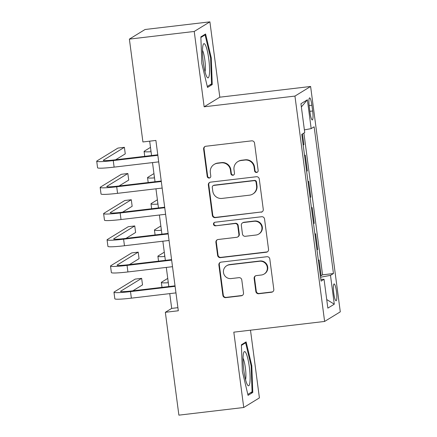 <?xml version="1.0" encoding="UTF-8"?>
<svg xmlns="http://www.w3.org/2000/svg" width="437" height="437" viewBox="0 0 437 437"><rect width="100%" height="100%" fill="white"/><g stroke="black" fill="none" stroke-linecap="round" stroke-linejoin="round"><path stroke-width="0.66" d="M256.601 172.462A1.819 1.792 -121.5 0 0 258.147 170.452L254.547 143.123A2.6 2.556 -121.5 0 0 251.663 140.851L205.832 146.258A2.6 2.556 -121.5 0 0 203.62 149.132L207.22 176.461A1.819 1.792 -121.5 0 0 209.957 177.804A1.819 1.792 -121.5 0 0 210.787 176.04L210.317 172.5A8.325 8.177 -121.5 0 1 217.386 163.312L221.204 162.859A8.325 8.177 -121.5 0 1 230.436 170.13L230.9 173.664A1.819 1.792 -121.5 0 0 233.637 175.008A1.819 1.792 -121.5 0 0 234.467 173.243L234.003 169.709A8.325 8.177 -121.5 0 1 241.066 160.516L244.884 160.062A8.325 8.177 -121.5 0 1 254.115 167.333L254.585 170.872A1.819 1.792 -121.5 0 0 256.601 172.462M237.794 161.646L238.22 161.39A8.325 8.177 -121.5 0 1 241.492 160.253L245.31 159.805A8.325 8.177 -121.5 0 1 254.542 167.076L255.006 170.61A1.819 1.792 -121.5 0 0 257.519 172.069M205.029 146.493A2.6 2.556 -121.5 0 0 204.046 148.87L207.646 176.198A1.819 1.792 -121.5 0 0 210.159 177.657M214.114 164.443L214.54 164.181A8.325 8.177 -121.5 0 1 217.806 163.05L221.63 162.597A8.325 8.177 -121.5 0 1 230.862 169.867L231.326 173.407A1.819 1.792 -121.5 0 0 233.839 174.866M336.463 291.523A8.483 1.448 83.3 0 0 334.114 283.93A8.483 1.448 83.3 0 0 333.753 293.183A8.483 1.448 83.3 0 0 336.102 300.776A8.483 1.448 83.3 0 0 336.463 291.523M255.847 291.468A2.6 2.556 -121.5 0 0 258.737 293.74L271.596 292.222A2.6 2.556 -121.5 0 0 273.802 289.349L269.804 258.999A2.6 2.556 -121.5 0 0 266.92 256.727L221.084 262.134A2.6 2.556 -121.5 0 0 218.877 265.008L222.875 295.357A2.6 2.556 -121.5 0 0 225.76 297.63L241.29 295.8A2.6 2.556 -121.5 0 0 243.502 292.927L241.787 279.937A2.6 2.556 -121.5 0 0 238.902 277.664L231.2 278.571A6.959 6.839 -121.5 0 1 226.656 265.756A6.959 6.839 -121.5 0 1 229.392 264.811L259.562 261.25A6.959 6.839 -121.5 0 1 264.106 274.065A6.959 6.839 -121.5 0 1 261.375 275.01L256.344 275.605A2.6 2.556 -121.5 0 0 254.137 278.478L255.847 291.468L256.273 291.206A2.6 2.556 -121.5 0 0 259.157 293.478L272.016 291.96A2.6 2.556 -121.5 0 0 272.819 291.73M233.817 332.158L243.737 407.497L178.886 415.15L165.344 312.297L178.312 310.767L155.889 140.435L142.915 141.965L129.379 39.111L194.23 31.459L204.15 106.797L294.948 96.085L324.615 321.446L233.817 332.158M261.064 212.229A2.6 2.556 -121.5 0 0 263.271 209.356L259.272 179.001A2.6 2.556 -121.5 0 0 256.388 176.734L210.552 182.142A2.6 2.556 -121.5 0 0 208.345 185.009L212.344 215.365A2.6 2.556 -121.5 0 0 215.228 217.637L261.484 211.967A2.6 2.556 -121.5 0 0 262.287 211.732M264.538 219.003L268.537 249.352A2.6 2.556 -121.5 0 1 266.33 252.225L220.494 257.633A2.6 2.556 -121.5 0 1 217.61 255.361L215.9 242.371A2.6 2.556 -121.5 0 1 218.107 239.498L236.696 237.307A2.6 2.556 -121.5 0 0 238.902 234.434L237.766 225.814A2.6 2.556 -121.5 0 0 234.882 223.542L215.528 225.831A1.819 1.792 -121.5 0 1 214.343 222.477A1.819 1.792 -121.5 0 1 215.059 222.225L261.654 216.73A2.6 2.556 -121.5 0 1 264.538 219.003M320.387 275.785L321.146 275.698L319.076 259.977L318.365 260.408M316.94 249.582L317.694 249.494L315.623 233.768L314.913 234.205M313.487 223.378L314.241 223.291L312.171 207.564L311.466 208.001M310.041 197.174L310.794 197.082L308.724 181.36L308.014 181.797M306.588 170.965L307.342 170.878L305.272 155.157L304.567 155.588M309.27 106.841L310.03 112.609A8.216 1.404 83.3 0 0 312.302 119.962A8.216 1.404 83.3 0 0 312.652 110.998L311.892 105.23A8.216 1.404 83.3 0 0 309.62 97.877A8.216 1.404 83.3 0 0 309.27 106.841M294.948 96.085L310.614 86.477L340.286 311.838L324.615 321.446M321.146 275.698L322.561 274.829L333.458 273.54L314.137 126.796L311.171 128.615L304.387 129.887M333.458 273.54L330.492 275.359L334.289 304.185L327.848 308.134L324.057 279.309L321.091 281.128L301.77 134.377L304.736 132.558L300.94 103.733L307.38 99.789L311.171 128.615M307.342 170.878L306.637 171.315M310.794 197.082L310.084 197.519M314.241 223.291L313.537 223.722M317.694 249.494L316.983 249.926M322.561 274.829L303.901 133.072M303.141 144.762L303.895 144.674L302.48 133.946M303.895 144.674L303.185 145.106M204.15 106.797L219.816 97.189L209.902 21.85L194.23 31.459M209.902 21.85L145.046 29.503L129.379 39.111M243.737 407.497L259.409 397.889L250.494 330.192M219.816 97.189L310.614 86.477M169.747 293.626L171.697 308.402L165.344 312.297M149.678 141.167L151.568 155.534M152.502 162.597L155.02 181.737M155.949 188.806L158.467 207.941M159.401 215.009L161.919 234.145M162.848 241.213L165.366 260.348M166.3 267.417L168.819 286.557M177.908 307.67L171.697 308.402M324.057 279.309L320.862 279.374M320.578 277.222L330.492 275.359M301.366 106.956L307.38 99.789M334.289 304.185L326.723 299.563M201.834 63.616L207.52 87.455L212.24 84.56L211.268 57.826L205.581 33.988L200.862 36.877L201.834 63.616M252.777 392.47L251.805 365.736L246.118 341.892L241.399 344.788L242.371 371.521L248.058 395.359L252.777 392.47L250.543 392.732M210.585 57.908L211.268 57.826M210.006 84.827L212.24 84.56M251.122 365.813L251.805 365.736M209.749 182.376A2.6 2.556 -121.5 0 0 208.771 184.753L212.764 215.102A2.6 2.556 -121.5 0 0 215.649 217.375L261.484 211.967M256.082 182.251A1.819 1.792 -121.5 0 0 254.061 180.661L213.83 185.408A1.819 1.792 -121.5 0 0 212.284 187.418L212.775 191.149A8.325 8.177 -121.5 0 0 222.007 198.42L249.505 195.175A8.325 8.177 -121.5 0 0 256.574 185.982L256.082 182.251L256.503 181.994A1.819 1.792 -121.5 0 0 254.487 180.405L254.061 180.661M213.114 185.659L213.54 185.397A1.819 1.792 -121.5 0 1 214.25 185.151L254.487 180.405M252.777 194.044L253.198 193.782A8.325 8.177 -121.5 0 0 256.994 185.725L256.574 185.982M256.503 181.994L256.994 185.725M217.304 239.733A2.6 2.556 -121.5 0 0 216.32 242.114L218.03 255.104A2.6 2.556 -121.5 0 0 220.914 257.371L266.75 251.963A2.6 2.556 -121.5 0 0 267.553 251.728M237.717 236.952L238.138 236.69A2.6 2.556 -121.5 0 0 239.323 234.172L238.192 225.558A2.6 2.556 -121.5 0 0 235.308 223.285L215.528 225.831M214.562 222.362A1.819 1.792 -121.5 0 0 215.954 225.568M255.984 235.03A6.959 6.839 -121.5 0 0 261.545 225.907A6.959 6.839 -121.5 0 0 254.17 221.269L243.54 222.52A2.6 2.556 -121.5 0 0 241.333 225.394L242.464 234.013A2.6 2.556 -121.5 0 0 245.354 236.286L255.984 235.03M258.715 234.085L259.141 233.822A6.959 6.839 -121.5 0 0 254.596 221.007L254.17 221.269M242.519 222.875L242.939 222.619A2.6 2.556 -121.5 0 1 243.966 222.264L254.596 221.007M255.541 275.84A2.6 2.556 -121.5 0 0 254.563 278.216L256.273 291.206M264.106 274.065L264.532 273.808A6.959 6.839 -121.5 0 0 259.988 260.993L259.562 261.25M226.656 265.756L227.082 265.499A6.959 6.839 -121.5 0 1 229.813 264.554L259.988 260.993M220.281 262.369A2.6 2.556 -121.5 0 0 219.303 264.746L223.296 295.101A2.6 2.556 -121.5 0 0 226.18 297.373L241.716 295.538A2.6 2.556 -121.5 0 0 242.519 295.303M150.94 150.738A13.257 1.027 172.5 0 1 150.667 150.574A13.257 1.027 172.5 0 1 150.841 150.377L150.885 150.344M150.497 147.373L144.357 151.142A19.883 1.54 -7.5 0 0 144.101 151.437A19.883 1.54 -7.5 0 0 151.065 151.699M115.636 159.773L125.261 153.868L124.398 147.318L117.914 148.083L96.97 160.925A19.883 1.54 -7.5 0 0 96.714 161.226A19.883 1.54 -7.5 0 0 113.254 160.576L157.85 155.315M96.714 161.226L97.577 167.775A19.883 1.54 -7.5 0 0 114.117 167.131L158.713 161.865M157.779 154.796L114.314 159.926A13.257 1.027 172.5 0 1 103.285 160.357A13.257 1.027 172.5 0 1 103.46 160.16L124.398 147.318M208.782 59.093A17.234 2.939 83.3 0 0 203.227 44.558A17.234 2.939 83.3 0 0 203.281 62.469A17.234 2.939 83.3 0 0 207.083 77.212A17.234 2.939 83.3 0 0 208.782 59.093M205.024 71.794A11.799 2.016 83.3 0 0 204.844 59.989A11.799 2.016 83.3 0 0 202.489 50.304M200.883 37.462L205.09 34.878L210.601 57.979L211.541 83.882L207.291 86.488M203.893 35.02L205.09 34.878M246.004 353.091A17.234 2.939 83.3 0 0 243.764 352.468A17.234 2.939 83.3 0 0 243.513 367.834A17.234 2.939 83.3 0 0 247.134 384.281A17.234 2.939 83.3 0 0 247.621 385.117A17.234 2.939 83.3 0 0 250.024 374.635A17.234 2.939 83.3 0 0 246.004 353.091M245.561 379.698A11.799 2.016 83.3 0 0 245.523 369.019A11.799 2.016 83.3 0 0 243.109 358.373A11.799 2.016 83.3 0 0 243.027 358.214M241.421 345.367L245.627 342.783L251.138 365.884L252.078 391.787L247.828 394.398M244.43 342.925L245.627 342.783M154.387 176.941A13.257 1.027 172.5 0 1 154.119 176.777A13.257 1.027 172.5 0 1 154.288 176.581L154.337 176.553M153.944 173.582L147.804 177.346A19.883 1.54 -7.5 0 0 147.548 177.646A19.883 1.54 -7.5 0 0 154.512 177.903M157.839 203.145A13.257 1.027 172.5 0 1 157.571 202.987A13.257 1.027 172.5 0 1 157.741 202.784L157.784 202.757M157.396 199.785L151.257 203.549A19.883 1.54 -7.5 0 0 151 203.85A19.883 1.54 -7.5 0 0 157.965 204.106M161.286 229.354A13.257 1.027 172.5 0 1 161.018 229.19A13.257 1.027 172.5 0 1 161.187 228.988L161.237 228.961M160.843 225.989L154.703 229.753A19.883 1.54 -7.5 0 0 154.447 230.053A19.883 1.54 -7.5 0 0 161.411 230.31M164.738 255.558A13.257 1.027 172.5 0 1 164.47 255.394A13.257 1.027 172.5 0 1 164.64 255.192L164.689 255.164M164.296 252.193L158.156 255.962A19.883 1.54 -7.5 0 0 157.899 256.257A19.883 1.54 -7.5 0 0 164.864 256.514M119.088 185.976L128.713 180.077L127.85 173.522L121.366 174.287L100.423 187.129A19.883 1.54 -7.5 0 0 100.166 187.429A19.883 1.54 -7.5 0 0 116.701 186.779L161.297 181.519M100.166 187.429L101.029 193.979A19.883 1.54 -7.5 0 0 117.564 193.334L162.16 188.068M161.231 181.005L117.761 186.135A13.257 1.027 172.5 0 1 106.737 186.566A13.257 1.027 172.5 0 1 106.907 186.364L127.85 173.522M122.54 212.18L132.16 206.28L131.297 199.731L124.813 200.496L103.875 213.332A19.883 1.54 -7.5 0 0 103.618 213.633A19.883 1.54 -7.5 0 0 120.153 212.988L164.749 207.722M103.618 213.633L104.481 220.188A19.883 1.54 -7.5 0 0 121.016 219.538L165.612 214.277M164.678 207.209L121.213 212.338A13.257 1.027 172.5 0 1 110.19 212.77A13.257 1.027 172.5 0 1 110.359 212.568L131.297 199.731M125.987 238.383L135.612 232.484L134.749 225.934L128.265 226.699L107.322 239.542A19.883 1.54 -7.5 0 0 107.065 239.837A19.883 1.54 -7.5 0 0 123.6 239.192L168.196 233.932M107.065 239.837L107.928 246.392A19.883 1.54 -7.5 0 0 124.463 245.741L169.059 240.481M168.13 233.413L124.66 238.542A13.257 1.027 172.5 0 1 113.636 238.973A13.257 1.027 172.5 0 1 113.806 238.777L134.749 225.934M129.439 264.593L139.059 258.688L138.201 252.138L131.712 252.903L110.774 265.745A19.883 1.54 -7.5 0 0 110.517 266.046A19.883 1.54 -7.5 0 0 127.052 265.396L171.648 260.135M110.517 266.046L111.38 272.595A19.883 1.54 -7.5 0 0 127.915 271.945L172.511 266.685M171.577 259.616L128.112 264.746A13.257 1.027 172.5 0 1 117.089 265.177A13.257 1.027 172.5 0 1 117.258 264.98L138.201 252.138M168.185 281.761A13.257 1.027 172.5 0 1 167.917 281.597A13.257 1.027 172.5 0 1 168.092 281.401L168.136 281.368M167.742 278.396L161.603 282.165A19.883 1.54 -7.5 0 0 161.346 282.466A19.883 1.54 -7.5 0 0 168.316 282.723M132.886 290.796L142.511 284.897L141.648 278.342L135.164 279.106L114.221 291.949A19.883 1.54 -7.5 0 0 113.964 292.249A19.883 1.54 -7.5 0 0 130.505 291.599L175.095 286.339M113.964 292.249L114.827 298.799A19.883 1.54 -7.5 0 0 131.368 298.154L175.958 292.888M175.029 285.825L131.559 290.955A13.257 1.027 172.5 0 1 120.536 291.386A13.257 1.027 172.5 0 1 120.71 291.184L141.648 278.342M309.117 105.557L311.892 105.23M309.86 111.326L312.652 110.998M254.542 167.076L254.115 167.333M245.31 159.805L244.884 160.062M241.492 160.253L241.066 160.516M231.326 173.407L230.9 173.664M230.862 169.867L230.436 170.13M221.63 162.597L221.204 162.859M217.806 163.05L217.386 163.312M207.646 176.198L207.22 176.461M204.046 148.87L203.62 149.132M255.006 170.61L254.585 170.872M215.649 217.375L215.228 217.637M212.764 215.102L212.344 215.365M208.771 184.753L208.345 185.009M214.25 185.151L213.83 185.408M266.75 251.963L266.33 252.225M220.914 257.371L220.494 257.633M218.03 255.104L217.61 255.361M216.32 242.114L215.9 242.371M239.323 234.172L238.902 234.434M238.192 225.558L237.766 225.814M235.308 223.285L234.882 223.542M243.966 222.264L243.54 222.52M254.563 278.216L254.137 278.478M229.813 264.554L229.392 264.811M241.716 295.538L241.29 295.8M226.18 297.373L225.76 297.63M223.296 295.101L222.875 295.357M219.303 264.746L218.877 265.008M272.016 291.96L271.596 292.222M259.157 293.478L258.737 293.74M150.841 150.377L150.885 150.721M113.254 160.576L114.117 167.131M103.46 160.16L103.503 160.51M154.288 176.581L154.337 176.93M157.741 202.784L157.784 203.134M161.187 228.988L161.237 229.338M164.64 255.192L164.683 255.541M116.701 186.779L117.564 193.334M106.907 186.364L106.956 186.714M120.153 212.988L121.016 219.538M110.359 212.568L110.403 212.917M123.6 239.192L124.463 245.741M113.806 238.777L113.855 239.121M127.052 265.396L127.915 271.945M117.258 264.98L117.302 265.33M168.092 281.401L168.136 281.745M130.505 291.599L131.368 298.154M120.71 291.184L120.754 291.534M144.101 151.437L144.745 156.337M147.548 177.646L148.192 182.54M151 203.85L151.644 208.749M154.447 230.053L155.091 234.953M157.899 256.257L158.544 261.157M161.346 282.466L161.99 287.36"/></g></svg>
